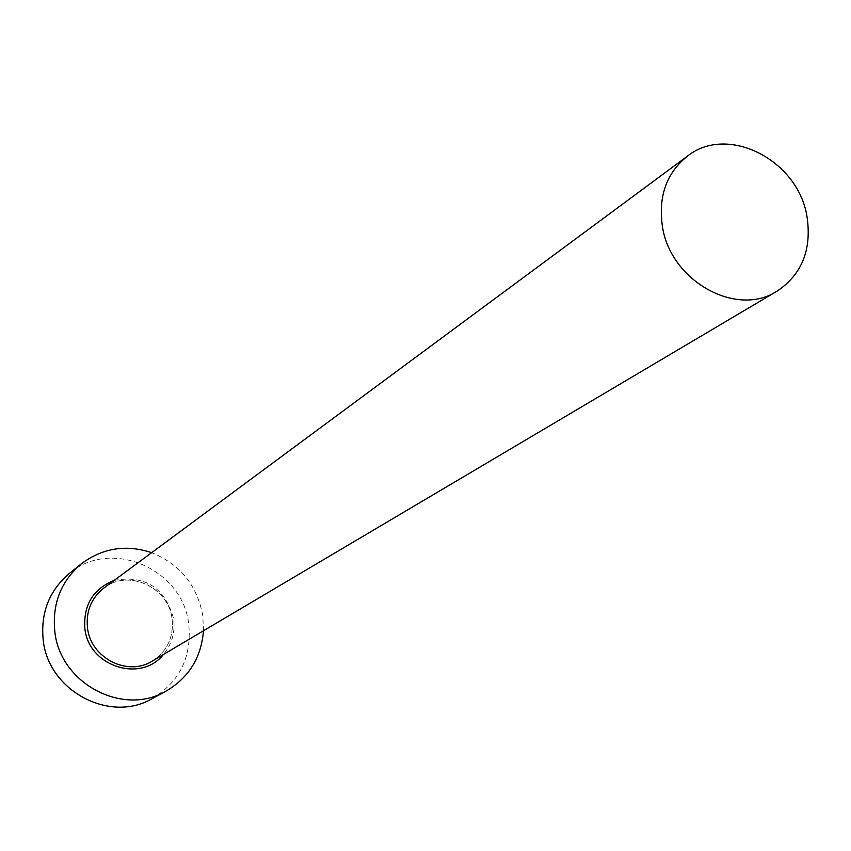 <?xml version="1.0" encoding="UTF-8"?>
<svg xmlns="http://www.w3.org/2000/svg" width="851" height="851" viewBox="0 0 851 851"><rect width="100%" height="100%" fill="white"/><g stroke="black" fill="none" stroke-linecap="round" stroke-linejoin="round"><path stroke-width="0.64" stroke-dasharray="4.25 3.19" d="M203.485 630.772L202.815 615.826C197.219 585.36 180.167 564.298 151.648 552.661M152.286 698.575C179.678 681.789 191.826 657.078 188.741 624.421C183.093 568.979 110.811 537.566 69.282 573.478M114.183 580.393C145.234 574.851 165.051 587.701 173.647 618.922C175.285 632.431 171.859 644.303 163.371 654.515M152.308 661.067C167.275 651.196 173.87 637.101 172.104 618.794C168.87 587.094 128.171 568.574 103.854 588.041C127.884 568.649 168.796 587.03 172.051 618.911C173.774 637.239 167.19 651.302 152.308 661.067"/><path stroke-width="1.28" d="M807.088 217.154C798.738 160.456 727.796 123.725 687.406 156.18C666.567 172.902 658.217 196.177 662.355 226.026C670.035 280.702 736.264 317.859 776.995 291.191C801.748 274.628 811.79 249.949 807.088 217.154M151.648 552.661C126.022 544.225 102.567 547.959 81.292 563.851C60.889 581.297 52.071 603.859 54.826 631.548C59.953 683.332 122.831 716.723 165.828 691.246C188.741 677.822 201.293 657.663 203.485 630.772M81.292 563.851L69.282 573.478C49.209 590.637 40.518 612.816 43.21 640.016C48.199 690.884 109.981 723.627 152.286 698.575L165.828 691.246M163.371 654.515C140.723 683.364 88.323 666.195 84.855 628.357C83.345 604.923 93.121 588.935 114.183 580.393M687.406 156.18L103.854 588.041C91.312 598.03 85.855 611.284 87.493 627.783C90.504 657.972 127.746 676.939 152.308 661.067L776.995 291.191"/></g></svg>
